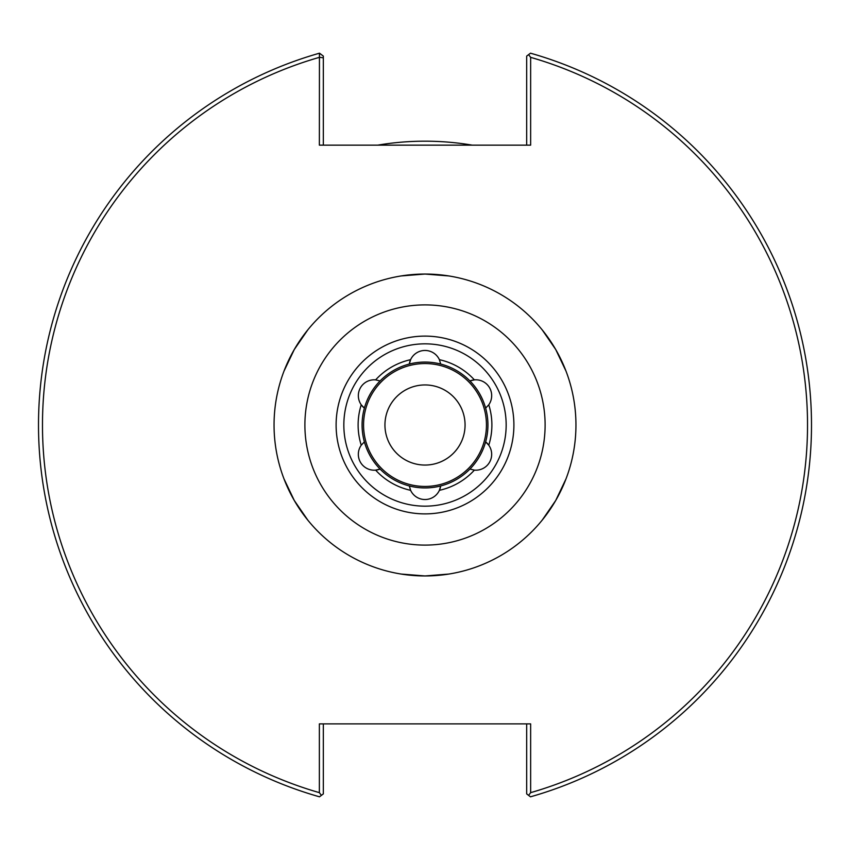 <?xml version="1.0" encoding="UTF-8"?>
<svg xmlns="http://www.w3.org/2000/svg" width="850" height="850" viewBox="0 0 850 850"><rect width="100%" height="100%" fill="white"/><g stroke="black" fill="none" stroke-linecap="round" stroke-linejoin="round"><path stroke-width="1.27" d="M465.067 425A40.056 40.056 0 0 1 425 465.056A40.056 40.056 0 0 1 384.944 425A40.056 40.056 0 0 1 425 384.944A40.056 40.056 0 0 1 465.067 425M364.384 408.117A62.932 62.932 0 0 0 380.078 469.062A15.852 15.852 0 0 1 361.239 445.198L364.384 441.883A62.932 62.932 0 0 1 364.384 408.117A15.852 15.852 0 0 1 375.626 379.876L380.078 380.938A62.932 62.932 0 0 0 364.384 408.117L361.239 404.802A66.895 66.895 0 0 0 361.239 445.198M380.078 469.062A62.932 62.932 0 0 0 409.307 485.945A62.932 62.932 0 0 1 380.078 469.062L375.626 470.124A66.895 66.895 0 0 0 410.614 490.322L409.307 485.945A62.932 62.932 0 0 0 485.626 441.883A15.852 15.852 0 0 1 474.385 470.124L469.933 469.062A62.932 62.932 0 0 1 440.693 485.945L439.397 490.322A15.852 15.852 0 0 1 410.614 490.322M379.812 380.842A15.852 15.852 0 0 1 380.078 380.938A62.932 62.932 0 0 1 409.307 364.055A15.852 15.852 0 0 1 439.397 359.678L440.693 364.055A62.932 62.932 0 0 0 409.307 364.055L410.614 359.678A66.895 66.895 0 0 0 375.626 379.876M485.626 441.883A62.932 62.932 0 0 0 469.933 380.938A15.852 15.852 0 0 1 488.771 404.802L485.626 408.117A62.932 62.932 0 0 1 485.626 441.883L488.771 445.198A66.895 66.895 0 0 0 488.771 404.802M469.933 380.938A62.932 62.932 0 0 0 440.693 364.055A62.932 62.932 0 0 1 469.933 380.938L474.385 379.876A66.895 66.895 0 0 0 439.397 359.678M440.693 485.945A15.852 15.852 0 0 1 439.397 490.322A66.895 66.895 0 0 0 474.385 470.124M528.594 54.634L530.496 53.189A386.484 386.484 0 0 1 530.496 796.811L528.594 795.366L530.644 792.646A382.521 382.521 0 0 0 530.644 57.354L528.594 54.634L526.681 56.089L526.681 145.148M323.329 145.148L323.329 57.843L319.441 57.258L319.366 145.148L530.644 145.148L530.644 57.354M319.366 57.354A382.521 382.521 0 0 0 319.366 792.646L321.417 795.366L319.504 796.811A386.484 386.484 0 0 1 319.43 53.21L319.441 57.258M530.644 792.646L530.644 723.881L319.366 723.881L319.366 792.646M323.329 57.843L323.329 56.089L319.43 53.21A386.484 386.484 0 0 1 319.504 53.189L323.329 56.089M321.417 795.366L323.329 793.911L323.329 723.881M526.681 723.881L526.681 793.911L528.594 795.366M472.271 145.148A283.815 283.815 0 0 0 377.74 145.148M425 575.949A150.949 150.949 0 0 0 575.949 425A150.949 150.949 0 0 0 425 274.051A150.949 150.949 0 0 0 274.051 425A150.949 150.949 0 0 0 425 575.949L448.789 574.058L425 575.949L401.221 574.058L425 575.949M425 545.105A120.105 120.105 0 0 0 545.116 425A120.105 120.105 0 0 0 425 304.895A120.105 120.105 0 0 0 304.895 425A120.105 120.105 0 0 0 425 545.105M299.072 508.226L307.806 520.126L294.281 500.469L284.017 478.933L294.281 500.469M294.281 349.531L284.017 371.067L294.281 349.531L307.806 329.874L299.072 341.774M425 274.051L401.221 275.942L425 274.051L448.789 275.942L425 274.051M550.938 341.774L542.204 329.874L555.73 349.531L565.983 371.067L555.73 349.531M555.73 500.469L565.983 478.933L555.73 500.469L542.204 520.126L550.938 508.226M409.307 364.055A62.932 62.932 0 0 0 380.078 380.938M425 506.164A81.164 81.164 0 0 0 506.164 425A81.164 81.164 0 0 0 425 343.836A81.164 81.164 0 0 0 343.836 425A81.164 81.164 0 0 0 425 506.164M486.444 425A61.444 61.444 0 0 0 425 363.556A61.444 61.444 0 0 0 363.566 425A61.444 61.444 0 0 0 425 486.444A61.444 61.444 0 0 0 486.444 425M425 513.889A88.889 88.889 0 0 0 513.899 425A88.889 88.889 0 0 0 425 336.111A88.889 88.889 0 0 0 336.111 425A88.889 88.889 0 0 0 425 513.889"/></g></svg>
